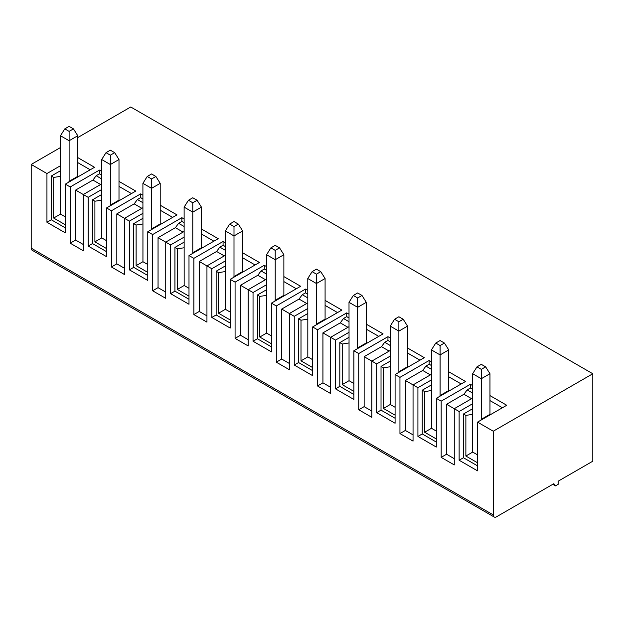 <?xml version="1.0" encoding="UTF-8"?>
<svg xmlns="http://www.w3.org/2000/svg" width="624" height="624" viewBox="0 0 624 624"><rect width="100%" height="100%" fill="white"/><g stroke="black" fill="none" stroke-linecap="round" stroke-linejoin="round"><path stroke-width="0.94" d="M184.119 237.12L170.602 244.928L165.734 242.12L165.734 298.334L152.638 290.776L152.638 234.562L147.771 231.746L176.982 214.882L160.212 205.202M172.653 217.378L160.212 210.202M472.657 403.705L459.131 411.512L459.131 460.231L477.524 470.847L477.524 422.128L506.735 405.265L489.965 395.585M242.65 230.927L234 235.927L234 226.567L238.321 224.063L242.65 230.927L242.65 271.534L234 276.533L234 235.927L225.342 230.927L225.381 271.557L218.556 272.618L218.556 313.24L230.209 319.972M124.511 268.289L116.828 263.851L111.423 266.978L111.423 210.764L106.556 207.948L106.556 256.667L88.163 246.051L88.163 197.332L83.288 194.524L101.681 183.901M142.904 213.322L129.379 221.13L116.828 213.884L116.828 263.851M307.78 297.898L302.266 294.707L299.044 299.068L281.705 309.075L281.705 359.042L276.299 362.17L276.299 305.955L271.432 303.139L271.432 351.858L253.04 341.242L253.04 292.523L248.173 289.715L266.565 279.092M307.78 294.146L305.51 292.835L302.266 294.707M275.215 250.364L279.544 247.861L283.873 254.725L275.215 259.724L275.215 250.364L270.886 247.861L266.565 254.725L266.604 295.355L259.779 296.416L259.779 337.038L266.604 333.099L266.604 295.355M279.544 247.861L275.215 245.365L270.886 247.861M147.771 272.376L136.118 265.645L136.118 225.022L133.708 223.626L133.708 267.353L129.379 269.849L147.771 280.465L147.771 231.746M147.771 275.473L133.708 267.353M395.086 415.163L383.432 408.431L383.432 367.809L381.022 366.413L381.022 410.14L376.693 412.636L395.086 423.251L395.086 374.533L399.953 377.348L429.164 360.477L429.164 364.229L425.919 366.101L422.705 370.461L405.366 380.468L405.366 430.435L399.953 433.563L399.953 377.348M395.086 418.259L381.022 410.14M353.87 391.365L342.217 384.634L349.042 380.695L353.87 383.479M477.524 462.758L465.871 456.027L465.871 415.405L463.46 414.008L463.46 457.735L459.131 460.231M477.524 465.855L463.46 457.735M307.819 319.153L307.819 356.897L300.994 360.836L300.994 320.213L307.819 319.153L307.78 278.522L312.109 271.658L316.438 269.162L320.759 271.658L325.088 278.522L325.088 319.129L316.438 324.129L316.438 283.522L307.78 278.522M271.432 303.139L300.643 286.276L283.873 276.596M296.314 288.772L283.873 281.596M151.086 229.835L151.562 228.938L151.562 188.331L142.904 183.331L142.943 223.961L136.118 225.022M371.826 411.076L364.143 406.637L358.738 409.765L358.738 353.551L353.87 350.735L353.87 399.454L335.478 388.838L335.478 340.119L322.928 332.873L322.928 382.84L317.515 385.967L317.515 329.753L312.647 326.937L312.647 375.656L294.255 365.04L294.255 316.321L281.705 309.075M390.218 356.109L376.693 363.917L364.143 356.671L364.143 406.637M430.381 374.891L422.705 370.461M431.441 369.291L425.919 366.101M481.315 369.353L476.986 366.85L472.657 373.714L481.315 378.713L481.315 369.353L485.644 366.85L481.315 364.354L476.986 366.85M342.217 384.634L342.217 344.011L339.807 342.615L339.807 386.342L335.478 388.838M353.87 394.462L339.807 386.342M436.309 438.961L424.655 432.229L424.655 391.607L422.245 390.211L422.245 433.937L417.916 436.433L436.309 447.049L436.309 398.33L441.176 401.146L470.387 384.275L470.387 388.027L467.142 389.899L463.921 394.259L446.581 404.266L446.581 454.233L441.176 457.361L441.176 401.146M436.309 442.057L422.245 433.937M485.644 366.85L489.965 373.714L481.315 378.713L481.315 419.32L480.847 420.217M403.205 319.254L407.527 326.118L398.876 331.118L398.876 321.758L403.205 319.254L398.876 316.758L394.547 319.254L390.218 326.118L398.876 331.118L398.876 371.725L398.408 372.622M357.185 348.824L357.653 347.927L357.653 307.32L349.003 302.32L349.042 342.95L342.217 344.011M188.994 299.27L174.931 291.151L174.931 247.424L177.341 248.82L177.341 289.442L188.994 296.174M184.119 242.12L174.931 247.424M170.602 244.928L170.602 293.647L188.994 304.262L188.994 255.544L193.861 258.359L223.072 241.488L223.072 245.24L219.827 247.112L216.606 251.472L199.267 261.479L199.267 311.446L193.861 314.574L193.861 258.359M174.931 291.151L170.602 293.647M235.076 338.372L248.173 345.93L248.173 289.715L240.49 285.277L240.49 335.244L235.076 338.372L235.076 282.157L230.209 279.341L230.209 328.06L211.817 317.444L211.817 268.726L199.267 261.479M349.042 380.695L349.042 342.95M155.883 176.467L160.212 183.331L151.562 188.331L151.562 178.971L155.883 176.467L151.562 173.971L147.233 176.467L142.904 183.331M383.432 408.431L390.257 404.492L395.086 407.277M347.942 327.296L340.267 322.865L322.928 332.873M283.873 254.725L283.873 295.331L275.176 300.308L274.747 301.228M147.771 264.49L142.943 261.706L142.943 223.961M70.2 243.181L83.288 250.739L83.288 194.524L75.613 190.086L75.613 240.053L70.2 243.181L70.2 186.966L65.333 184.15L65.333 232.869L46.94 222.253L46.94 173.534L31.2 164.447L31.2 248.141A4.586 2.652 120 0 0 32.152 250.247L494.216 517.015A4.586 2.652 120 0 0 496.517 516.789L553.855 483.686L555.477 485.87L552.77 484.31M555.477 485.87L558.184 484.31L558.184 481.19L592.8 461.198L592.8 373.753L493.264 431.215L493.264 514.917A4.586 2.652 120 0 0 494.216 517.015M493.264 431.215L477.524 422.128M459.131 411.512L454.264 408.704L472.657 398.081M441.176 457.361L454.264 464.919L454.264 408.704L446.581 404.266M431.441 379.907L417.916 387.715L417.916 436.433M417.916 387.715L405.366 380.468M399.953 433.563L413.049 441.121L413.049 384.907L431.441 374.283M376.693 363.917L376.693 412.636M358.738 409.765L371.826 417.323L371.826 361.109L390.218 350.485M317.515 385.967L330.611 393.526L330.611 337.311L349.003 326.687M276.299 362.17L289.388 369.728L289.388 313.513L307.78 302.89M193.861 314.574L206.95 322.132L206.95 265.918L225.342 255.294M129.379 221.13L129.379 269.849M111.423 266.978L124.511 274.537L124.511 218.322L142.904 207.698M192.777 202.769L188.448 200.265L184.119 207.129L192.777 212.129L192.777 202.769L197.106 200.265L192.777 197.769L188.448 200.265M271.432 346.866L257.369 338.746L257.369 295.019L259.779 296.416M266.565 289.715L257.369 295.019M266.565 284.716L253.04 292.523M257.369 338.746L253.04 341.242M349.003 321.695L343.481 318.505L340.267 322.865M349.003 317.944L346.726 316.633L343.481 318.505M106.556 251.675L92.485 243.555L88.163 246.051M230.209 323.068L216.146 314.948L216.146 271.222L218.556 272.618M225.342 265.918L216.146 271.222M225.342 260.918L211.817 268.726M216.146 314.948L211.817 317.444M431.441 384.907L422.245 390.211M201.435 229L218.205 238.68L188.994 255.544M151.562 178.971L147.233 176.467M307.78 290.402L305.51 289.084L305.51 292.835M502.406 407.761L489.965 400.585M472.657 408.704L463.46 414.008M118.997 159.533L110.339 164.533L110.339 155.173L114.668 152.669L118.997 159.533L118.997 200.14L110.339 205.14L110.339 164.533L101.681 159.533L101.728 200.164L94.903 201.224L94.903 241.847L101.728 237.908L101.728 200.164M101.728 237.908L106.556 240.692M110.339 205.14L109.871 206.037M142.904 218.322L133.708 223.626M366.311 302.32L357.653 307.32L357.653 297.96L361.982 295.456L366.311 302.32L366.311 342.927L357.653 347.927M165.734 292.087L158.051 287.648L152.638 290.776M390.218 361.109L381.022 366.413M306.727 303.498L299.044 299.068M413.049 434.873L405.366 430.435M407.527 326.118L407.527 366.725L398.876 371.725M325.088 278.522L316.438 283.522L316.438 274.162L312.109 271.658M183.066 232.105L175.391 227.674L158.051 237.682L158.051 287.648M184.119 226.504L178.604 223.314L175.391 227.674M184.119 222.752L181.849 221.442L178.604 223.314M471.604 398.689L463.921 394.259M472.657 393.089L467.142 389.899M276.299 305.955L305.51 289.084M225.342 250.302L219.827 247.112M225.342 246.55L223.072 245.24M312.647 326.937L341.858 310.073L325.088 300.394M337.529 312.569L325.088 305.393M389.165 351.094L381.482 346.663L364.143 356.671M390.218 345.493L384.704 342.303L381.482 346.663M118.997 181.405L135.767 191.084L106.556 207.948M431.441 365.539L429.164 364.229M353.87 350.735L383.081 333.871L366.311 324.191M378.752 336.367L366.311 329.191M465.871 456.027L472.703 452.088L477.524 454.873M390.257 404.492L390.218 326.118M448.75 349.916L440.092 354.916L440.092 345.556L444.421 343.052L448.75 349.916L448.75 390.523L440.092 395.522L440.092 354.916L431.441 349.916L431.48 390.546L424.655 391.607M436.309 431.075L431.48 428.29L431.48 390.546M440.092 395.522L439.624 396.419M141.851 208.307L134.168 203.876L116.828 213.884M142.904 202.706L137.389 199.516L134.168 203.876M218.556 313.24L225.381 309.301L230.209 312.086M316.438 274.162L320.759 271.658M114.668 152.669L110.339 150.173L106.01 152.669L101.681 159.533M312.647 370.664L298.584 362.544L298.584 318.817L300.994 320.213M307.78 313.513L298.584 318.817M307.78 308.513L294.255 316.321M298.584 362.544L294.255 365.04M307.819 356.897L312.647 359.681M312.647 367.567L300.994 360.836M160.212 183.331L160.212 223.938L151.562 228.938M390.257 366.748L383.432 367.809M419.968 360.165L407.527 352.989M197.106 200.265L201.435 207.129L192.777 212.129L192.777 252.736L192.309 253.633M238.321 224.063L234 221.567L229.671 224.063L225.342 230.927M390.218 341.741L387.949 340.431L384.704 342.303M390.218 337.997L387.949 336.679L387.949 340.431M224.289 255.902L216.606 251.472M201.435 207.129L201.435 247.736L192.777 252.736M177.341 289.442L184.166 285.503L184.119 207.129M184.166 247.759L177.341 248.82M213.876 241.176L201.435 234M265.504 279.7L257.829 275.27L240.49 285.277M233.532 277.43L234 276.533M255.091 264.974L242.65 257.798M440.092 345.556L435.763 343.052L431.441 349.916M349.003 337.311L339.807 342.615M349.003 332.311L335.478 340.119M395.086 374.533L424.297 357.669L407.527 347.989M266.565 270.348L264.287 269.038L261.043 270.91L257.829 275.27M266.565 266.604L264.287 265.286L264.287 269.038M315.97 325.026L316.438 324.129M444.421 343.052L440.092 340.556L435.763 343.052M472.703 452.088L472.657 373.714M152.638 234.562L181.849 217.69L181.849 221.442M289.388 363.48L281.705 359.042M592.8 373.753L130.736 106.985L77.774 137.553M60.466 147.553L31.2 164.447M60.466 165.727L46.94 173.534M65.333 184.15L94.544 167.287L77.774 157.607M70.2 186.966L99.411 170.095L99.411 173.846L96.166 175.718L92.945 180.079L75.613 190.086M101.681 171.413L99.411 170.095M101.681 189.524L88.163 197.332M111.423 210.764L140.634 193.892L140.634 197.644L137.389 199.516M142.904 195.211L140.634 193.892M184.119 219.008L181.849 217.69M158.051 237.682L165.734 242.12L184.119 231.496M225.342 242.806L223.072 241.488M230.209 279.341L259.42 262.478L242.65 252.798M235.076 282.157L264.287 265.286M317.515 329.753L346.726 312.881L346.726 316.633M349.003 314.2L346.726 312.881M358.738 353.551L387.949 336.679M431.441 361.795L429.164 360.477M436.309 398.33L465.52 381.467L448.75 371.787M472.657 385.593L470.387 384.275M142.904 198.955L140.634 197.644M361.982 295.456L357.653 292.96L353.324 295.456L349.003 302.32M454.264 458.671L446.581 454.233M431.48 428.29L424.655 432.229M357.653 297.96L353.324 295.456M131.438 193.58L118.997 186.404M472.703 414.344L465.871 415.405M60.505 176.366L60.505 214.11L53.68 218.049L53.68 177.427L60.505 176.366L60.466 135.736L64.795 128.872L69.116 126.376L73.445 128.872L77.774 135.736L69.116 140.735L60.466 135.736M65.333 227.877L51.269 219.757L51.269 176.03L53.68 177.427M60.466 170.726L51.269 176.03M51.269 219.757L46.94 222.253M83.288 244.491L75.613 240.053M92.485 243.555L92.485 199.828L94.903 201.224M101.681 194.524L92.485 199.828M101.681 175.157L99.411 173.846M101.681 178.909L96.166 175.718M100.628 184.509L92.945 180.079M60.505 214.11L65.333 216.895M65.333 224.78L53.68 218.049M77.774 135.736L77.774 176.342L69.116 181.342L69.116 131.375L64.795 128.872M69.116 131.375L73.445 128.872M90.215 169.783L77.774 162.607M68.648 182.239L69.116 181.342M489.965 373.714L489.965 414.32L481.315 419.32M266.604 333.099L271.432 335.884M275.215 300.331L275.215 259.724L266.565 254.725M271.432 343.769L259.779 337.038M225.381 309.301L225.381 271.557M184.166 285.503L188.994 288.288M142.943 261.706L136.118 265.645M106.556 248.578L94.903 241.847M472.657 389.337L470.387 388.027M461.191 383.963L448.75 376.787M330.611 387.278L322.928 382.84M248.173 339.682L240.49 335.244M266.565 274.1L261.043 270.91M206.95 315.884L199.267 311.446M234 226.567L229.671 224.063M110.339 155.173L106.01 152.669M398.876 321.758L394.547 319.254M493.264 514.917L31.2 248.141"/></g></svg>
